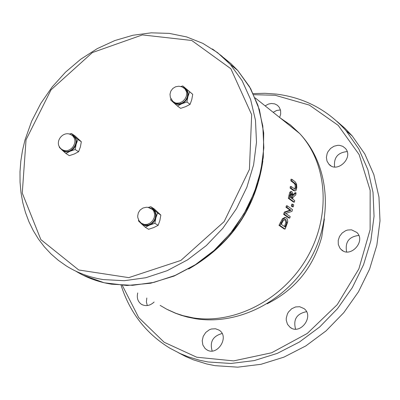 <?xml version="1.0" encoding="UTF-8"?>
<svg xmlns="http://www.w3.org/2000/svg" width="400" height="400" viewBox="0 0 400 400"><rect width="100%" height="100%" fill="white"/><g stroke="black" fill="none" stroke-linecap="round" stroke-linejoin="round"><path stroke-width="0.6" d="M296.795 187.68L296.59 184.075L295.11 181.74L291.92 179.345L291.815 180.98L295.025 183.38L295.995 184.665L296.215 187.25L295.56 189.2L295.135 189.305L291.27 186.585L291.065 188.21L295.09 190.985L295.965 190.57L296.795 187.68M295.56 189.2L294.635 189.08L295.265 187.12L295.04 184.535L294.065 183.25L290.855 180.85L290.96 179.215L291.92 179.345M291.815 180.98L290.855 180.85M291.27 186.585L290.32 186.46L290.115 188.08L291.065 188.21M295.09 190.985L293.315 190.45L290.115 188.08M292.485 209.59L287.34 205.885L286.905 207.37L290.985 210.305L285.35 212.185L284.555 214.435L289.715 218.105L290.24 216.635L285.795 213.465L291.96 211.37L292.485 209.59M289.715 218.105L288.77 217.97L283.605 214.305L284.4 212.055L290.04 210.175L285.96 207.24L286.395 205.755L287.34 205.885M284.555 214.435L283.605 214.305M285.35 212.185L284.4 212.055M290.985 210.305L290.04 210.175M286.905 207.37L285.96 207.24M279.945 225.465L285.135 229.08L287.725 221.93L287.54 219.575L286.51 217.985L285.72 217.64L283.385 218.845L279.945 225.465L278.98 225.33L282.43 218.71L284.77 217.51L285.72 217.64M285.135 229.08L284.175 228.945L278.98 225.33M286.845 222.43L285.265 227.11L281.27 224.32L283.46 220.23L285.205 219.33L285.865 219.62L286.845 222.43L285.89 222.295L284.685 219.35M284.49 226.57L285.89 222.295M296.07 192.815L293.155 195.49L292.075 191.865L291.685 191.685L290.725 192.415L289.24 198.425L294.375 202.17L294.715 200.57L292.68 199.08L293.05 197.24L295.755 194.91L296.07 192.815L295.12 192.69L293.13 194.535M290.505 195.65L291.035 193.855L291.6 193.475L292.54 194.87L292.115 198.665L290.18 197.25L290.505 195.65M291.27 198.05L291.595 194.74L291.15 193.685M292.54 194.87L291.595 194.74M294.375 202.17L293.43 202.04L288.295 198.295L289.78 192.29L290.74 191.555L291.685 191.685M289.24 198.425L288.295 198.295M293.235 206.86L293.725 204.935L292.75 204.225L291.805 204.095L291.315 206.02L292.26 206.15L293.235 206.86L292.295 206.73L291.315 206.02M292.75 204.225L292.26 206.15M253.735 94.68L275.215 95.28L309.375 105.1L338.205 125.375L359.13 154.585L370.16 190.36L370.125 229.635L358.855 268.92L337.26 304.62L307.27 333.455L271.635 352.775L233.64 360.895L196.735 357.22L164.165 342.26L138.68 317.535L122.305 285.35M351.51 229.825L356.795 232.43C366.385 241.22 350.135 258.805 341.07 249.445L339.83 248.005L338.305 244.445L338.205 240.4L339.54 236.42L342.13 233.035L345.62 230.705L347.565 230.04L351.51 229.825M339.66 145.37L342.765 146.33L345.285 148.3C354.12 157.435 337.14 173.87 328.88 164.18L326.995 161.08L326.395 157.35L327.16 153.465L328.03 151.625L330.6 148.435L333.995 146.235L337.775 145.31L339.66 145.37M265.115 105.86L268.415 104.08L271.36 103.475L274.825 103.905L277.47 105.32L279.395 107.475L280.595 110.555L280.685 114.02L279.65 117.5M154.125 302.04C149.98 305.825 145.76 306.585 141.46 304.32C137.825 301.71 136.58 297.915 137.73 292.935M215.545 328.765L219.065 330.125C230.055 336.67 217.185 356.905 206.615 349.675L205.035 348.425L202.85 344.965L202.22 340.705L203.235 336.31L205.745 332.465L209.345 329.775L211.385 329.005L215.545 328.765M299.685 306.725L304.005 308.585C314.6 316.19 300.24 335.535 290.1 327.31L287.485 324.295L286.27 320.335L286.255 318.175L287.405 313.91L288.525 311.96L291.655 308.78L295.57 306.945L299.685 306.725M121.095 285.275C129.85 312.695 146.145 333.685 169.98 348.24L180.18 353.555L188.22 356.825L199.395 360.205L208.055 361.975L230.885 363.475L254.23 360.585L277.33 353.365L299.405 342.035L319.71 326.945L337.55 308.605L352.325 287.63L363.55 264.73L370.865 240.68L374.045 216.29L373.025 192.37L367.88 169.695L358.82 148.98L346.185 130.87C327.7 109.955 304.465 97.7 276.485 94.105L264.93 93.295L253.225 93.605M337.03 121.445L344.965 128.305L352.225 135.955L364.805 153.97L373.83 174.575L378.965 197.125L380 220.915L376.855 245.16L369.605 269.065L358.46 291.825L343.78 312.67L326.05 330.895L305.875 345.885L283.93 357.14L260.965 364.305L237.74 367.165L215.035 365.665L206.75 363.975L193.44 359.84L185.815 356.585L178.5 352.77M295.57 329.115C293.04 319.48 296.695 313.665 306.535 311.68M212.17 350.99C209.57 341.905 212.88 336.08 222.1 333.515M147.295 305.555L146.395 301.915L146.825 297.985M273.17 112.31L276.695 110.455L280.455 109.945M334.615 166.965C333.595 157.645 337.77 152.52 347.14 151.6M346.64 251.92C344.845 242.15 348.9 236.66 358.8 235.445M154.865 223.29L149.7 225.04L152.05 223.655L153.565 222.2L154.785 220.475L155.845 217.895L154.865 223.29L158.145 225.335L159.885 220.435L160.855 215.065L154.045 208.785L150.765 206.7L157.59 212.99L155.845 217.895L156.14 214.56L154.95 210.99L153.79 209.6L149.7 207.79M145.31 227.265L141.515 223.86L143.525 225.16L145.285 225.645L147.17 225.685L149.7 225.04L145.31 227.265L148.615 229.295L153.76 227.555L158.145 225.335M140.255 222.295L141.515 223.86L138.505 220.945L138.62 220.025M148.37 207.425L150.765 206.7M160.855 215.065L157.59 212.99M151.98 209.01L154.075 210.71L154.875 211.95L155.655 214.91L155.275 218.135L153.785 221.16L151.4 223.535L148.47 224.925L145.425 225.12L142.385 223.87M180.935 86.5L182.79 85.955L185.82 88.665L182.54 87.085M189.59 91.945L187.895 96.69L188.205 94.73L187.955 92.21L186.98 90L185.82 88.665L192.73 94.33L182.79 85.955M186.935 101.995L181.83 103.73L183.6 102.755L185.65 100.91L187.18 98.605L187.895 96.69L186.935 101.995L190.085 104.355L191.775 99.615L192.73 94.33M172.105 100.61L173.705 102.73L170.69 100L170.855 98.715M181.83 103.73L177.47 106.02L173.705 102.73L175.16 103.715L177.455 104.395L179.955 104.305L181.83 103.73M177.47 106.02L180.645 108.365L185.73 106.635L190.085 104.355M184.565 88.42L185.76 89.36L187.47 92.415L187.7 93.88L187.325 96.95L185.895 99.85L184.845 101.105L182.245 103.01L179.305 103.895L176.43 103.64L174.02 102.28M61.025 148.695L62.22 150.18L59.375 147.415L59.46 146.68M70.12 151.235L65.885 153.465L62.22 150.18L64.15 151.415L65.85 151.87L68.285 151.795L70.12 151.235L72.41 149.87L73.89 148.445L75.415 146.155L76.14 144.255L75.17 149.52L70.12 151.235M69.25 134.13L71.385 133.495L74.245 136.24L70.55 134.56M74.245 136.24L77.915 139.52L76.14 144.255L76.49 141.655L76.27 139.785L75.645 138.09L74.245 136.24M65.885 153.465L69.335 155.66L74.37 153.95L78.6 151.725L80.365 146.99L81.335 141.75L74.815 135.735L71.385 133.495M78.6 151.725L75.17 149.52M81.335 141.75L77.915 139.52M72.59 135.735L73.57 136.375C81.03 141.8 70.03 156.105 62.99 150.125L62.85 150.035M295.995 184.665L295.04 184.535M296.215 187.25L295.265 187.12M295.025 183.38L294.065 183.25M294.26 190.58L293.315 190.45M283.385 218.845L282.43 218.71M281.175 222.785L280.215 222.65M285.865 219.62L284.91 219.49M285.8 225.92L284.84 225.785M292.4 197.255L291.455 197.125M291.855 193.59L291.34 193.52M289.895 195.305L288.945 195.18M290.725 192.415L289.78 192.29M280.35 118.06L290.565 125.05L299.66 133.52C327.585 163.49 331.235 215.61 307.225 257.385C283.36 299.22 235.02 324.63 193.17 317.87L183.125 315.685L175.87 313.3L166.665 309.175L160.165 305.39M267.08 303.825C295.05 289.79 313.275 267.515 321.745 236.99L324.385 218.95M26.04 139.79L51.025 89.865L92.37 52.575L142.39 34.91L191.745 40.48L230.86 68.735L251.665 114.68L249.42 169.4L224.125 221.655L180.865 260.44L128.765 277.635L78.735 269.985L40.855 239.605L22.27 193.09L26.04 139.79M223.39 57.485L230.895 63.595L237.755 70.48L230.335 64.445L217.525 52.605L202.815 43.36L186.59 36.915L169.25 33.385L151.225 32.835L132.945 35.25L114.83 40.55L97.305 48.6L80.775 59.19L65.61 72.075L52.165 86.95L40.75 103.475L31.62 121.275L25.01 139.945L22.49 150.5L20.815 161.12L20 171.725L20.055 182.235L20.985 192.575L22.79 202.665L25.455 212.44L28.975 221.815L33.32 230.725L38.465 239.09L44.375 246.855L51.01 253.95L58.33 260.32L66.27 265.905C77.435 272.905 89.78 277.465 103.305 279.59L124.295 280.705L145.82 277.72L167.14 270.705L187.545 259.87L206.32 245.575L222.825 228.295L236.49 208.63L246.86 187.25L253.595 164.895L256.49 142.32L255.48 120.295L250.63 99.54L242.145 80.73L230.335 64.445L221.85 56.12L212.425 48.965M83.14 275.23L104.175 282.775L126.97 285.495L150.615 283.24L174.135 276.055L196.565 264.215L216.97 248.185L234.485 228.64L248.395 206.39L258.12 182.37L263.29 157.575L263.715 133.03L259.43 109.735L250.64 88.61L237.755 70.48L249.51 86.67L257.965 105.38L262.805 126.01L263.835 147.9L260.98 170.33L254.31 192.545L244.02 213.78L230.455 233.315L214.065 250.475L195.415 264.665L175.145 275.42L153.955 282.375L132.56 285.325L111.685 284.205C98.59 282.14 86.6 277.78 75.705 271.11M261.255 170.175C252.795 209.87 231.415 241.095 197.12 263.85M153.045 209.69L147.96 207.355L146.265 207.265L142.98 208.03L140.215 209.945L138.365 212.74L137.69 216.01L137.835 217.68L139.05 220.79L141.35 223.23L144.405 224.49L147.45 224.295L150.38 222.905L152.765 220.525L154.26 217.5L154.64 214.27L153.86 211.31L153.06 210.07L151.11 208.44M185.76 89.36L182.015 86.855L178.8 86.215L175.575 86.785L172.8 88.49L170.85 91.09L169.995 94.225L170.36 97.465L172.875 101.405L175.265 102.855L176.675 103.165L179.665 102.905L182.53 101.515L184.865 99.19L186.335 96.265L186.73 93.16L186.5 91.675L184.785 88.62L183.625 87.7M73.57 136.375L72.51 135.685C63.71 128.49 52.495 143.045 61.92 149.44C65.455 151.625 68.98 150.965 72.495 147.455C75.715 142.945 75.72 139.025 72.51 135.685L71.665 135.12M167.89 309.8L175.4 313.2L181.24 315.305L187.225 317.025L195.395 318.7C239.045 325.71 287.05 300.45 310.305 259.115C333.71 217.87 329.495 165.03 299.66 133.52L255.175 97.9M262.855 161.01C255.7 208.6 230.97 244.6 188.655 269M352.225 135.955L346.185 130.87M291.555 328.185L290.1 327.31M207.56 350.185L206.615 349.675M142.325 304.795L141.46 304.32M330.92 165.795L328.88 164.18M343.06 250.87L341.07 249.445"/></g></svg>
